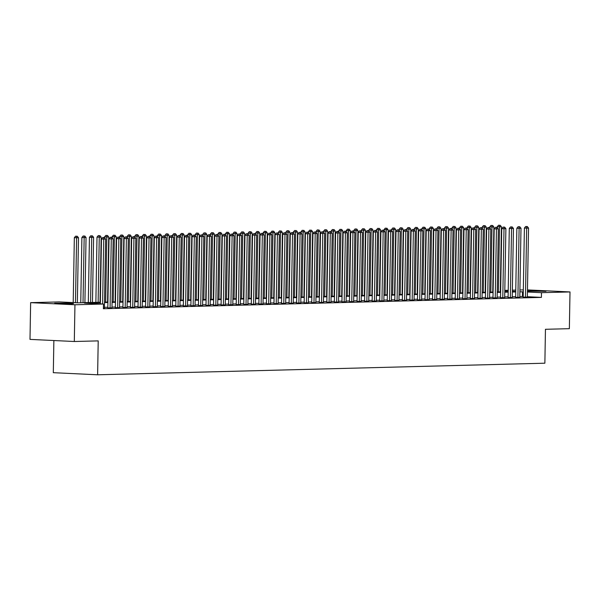 <?xml version="1.0" encoding="UTF-8"?>
<svg xmlns="http://www.w3.org/2000/svg" width="600" height="600" viewBox="0 0 600 600"><rect width="100%" height="100%" fill="white"/><g stroke="black" fill="none" stroke-linecap="round" stroke-linejoin="round"><path stroke-width="0.9" d="M527.452 290.933L545.977 291.337L527.445 291.105M71.317 303.765L54.66 303.255L67.305 303.157L73.515 303.585L71.317 303.765M504.81 290.37L508.215 290.28M512.362 290.175L515.768 290.085M519.915 289.98L523.32 289.89M53.873 340.53L53.31 372.683L97.62 374.79L544.868 363.202L545.452 329.295L569.362 328.673L570 291.938L541.493 292.68L527.43 292.005M97.62 374.79L98.212 340.882L74.31 341.505L30 339.39L30.638 302.655L59.153 301.92L78.142 302.82L100.365 302.25M527.467 289.913L570 291.938M74.31 341.505L74.948 304.77L30.638 302.655M100.358 302.715L84.472 303.127L103.462 304.028L103.38 308.737L541.41 297.39L541.493 292.68M103.462 304.028L74.948 304.77M515.745 291.45L512.347 291.293M508.2 291.09L504.803 290.933M104.52 302.138L107.917 302.055M112.073 301.942L115.47 301.853M119.625 301.748L123.023 301.657M127.177 301.553L130.575 301.462M134.73 301.358L138.127 301.267M142.282 301.163L145.68 301.072M149.835 300.968L153.233 300.877M157.387 300.772L160.785 300.683M164.94 300.577L168.337 300.487M172.493 300.375L175.89 300.293M180.045 300.18L183.442 300.097M187.597 299.985L190.995 299.903M195.15 299.79L198.548 299.7M202.695 299.595L206.1 299.505M210.248 299.4L213.653 299.31M217.8 299.205L221.205 299.115M225.353 299.01L228.757 298.92M232.905 298.815L236.31 298.725M240.458 298.62L243.862 298.53M248.01 298.425L251.415 298.335M255.562 298.222L258.968 298.14M263.115 298.028L266.52 297.945M270.668 297.832L274.072 297.743M278.22 297.638L281.625 297.548M285.772 297.442L289.17 297.353M293.325 297.248L296.722 297.157M300.877 297.053L304.275 296.962M308.43 296.858L311.827 296.767M315.983 296.663L319.38 296.572M323.535 296.468L326.933 296.377M331.087 296.265L334.485 296.183M338.64 296.07L342.038 295.987M346.192 295.875L349.59 295.793M353.745 295.68L357.142 295.59M361.298 295.485L364.695 295.395M368.85 295.29L372.248 295.2M376.403 295.095L379.8 295.005M383.955 294.9L387.353 294.81M391.507 294.705L394.905 294.615M399.06 294.51L402.457 294.42M406.612 294.308L410.01 294.225M414.158 294.112L417.562 294.03M421.71 293.918L425.115 293.835M429.263 293.722L432.668 293.632M436.815 293.528L440.22 293.438M444.368 293.332L447.772 293.243M451.92 293.138L455.325 293.048M459.472 292.942L462.877 292.853M467.025 292.748L470.43 292.657M474.577 292.553L477.982 292.462M482.13 292.358L485.535 292.267M489.683 292.155L493.088 292.072M497.235 291.96L500.64 291.877M504.787 291.765L508.185 291.683M512.34 291.57L515.737 291.48M523.283 291.81L519.885 291.84M515.73 291.952L512.332 292.035M508.178 292.147L504.78 292.23M500.625 292.343L497.228 292.425M493.072 292.538L489.675 292.627M485.528 292.733L482.123 292.822M477.975 292.928L474.57 293.017M470.423 293.123L467.018 293.212M462.87 293.317L459.465 293.407M455.317 293.513L451.912 293.603M447.765 293.707L444.36 293.798M440.213 293.903L436.808 293.993M432.66 294.105L429.255 294.188M425.107 294.3L421.702 294.382M417.555 294.495L414.15 294.585M410.002 294.69L406.597 294.78M402.45 294.885L399.045 294.975M394.897 295.08L391.5 295.17M387.345 295.275L383.947 295.365M379.793 295.47L376.395 295.56M372.24 295.665L368.843 295.755M364.688 295.86L361.29 295.95M357.135 296.062L353.737 296.145M349.582 296.257L346.185 296.34M342.03 296.452L338.632 296.535M334.478 296.647L331.08 296.737M326.925 296.843L323.528 296.933M319.373 297.038L315.975 297.127M311.82 297.233L308.423 297.322M304.267 297.428L300.87 297.517M296.715 297.623L293.317 297.712M289.163 297.817L285.765 297.907M281.61 298.02L278.212 298.103M274.058 298.215L270.66 298.298M266.513 298.41L263.108 298.493M258.96 298.605L255.555 298.695M251.407 298.8L248.002 298.89M243.855 298.995L240.45 299.085M236.303 299.19L232.897 299.28M228.75 299.385L225.345 299.475M221.197 299.58L217.792 299.67M213.645 299.775L210.24 299.865M206.093 299.97L202.688 300.06M198.54 300.173L195.135 300.255M190.988 300.368L187.583 300.45M183.435 300.562L180.03 300.645M175.882 300.757L172.485 300.847M168.33 300.952L164.933 301.043M160.778 301.147L157.38 301.237M153.225 301.343L149.828 301.433M145.672 301.538L142.275 301.627M138.12 301.733L134.722 301.822M130.567 301.928L127.17 302.017M123.015 302.13L119.618 302.212M115.462 302.325L112.065 302.407M107.91 302.52L104.512 302.603M523.2 296.52L519.803 296.55M515.648 296.655L512.25 296.745M508.095 296.858L504.697 296.94M500.543 297.053L497.145 297.135M492.998 297.248L489.592 297.337M485.445 297.442L482.04 297.532M477.893 297.638L474.487 297.728M470.34 297.832L466.935 297.923M462.787 298.028L459.382 298.118M455.235 298.222L451.83 298.312M447.683 298.418L444.278 298.507M440.13 298.612L436.725 298.702M432.577 298.815L429.173 298.897M425.025 299.01L421.62 299.093M417.472 299.205L414.067 299.288M409.92 299.4L406.515 299.49M402.368 299.595L398.97 299.685M394.815 299.79L391.418 299.88M387.263 299.985L383.865 300.075M379.71 300.18L376.312 300.27M372.157 300.375L368.76 300.465M364.605 300.57L361.207 300.66M357.053 300.765L353.655 300.855M349.5 300.968L346.103 301.05M341.947 301.163L338.55 301.245M334.395 301.358L330.998 301.447M326.843 301.553L323.445 301.642M319.29 301.748L315.892 301.837M311.737 301.942L308.34 302.032M304.185 302.138L300.788 302.228M296.632 302.332L293.235 302.423M289.08 302.528L285.683 302.618M281.528 302.722L278.13 302.812M273.983 302.925L270.577 303.007M266.43 303.12L263.025 303.202M258.877 303.315L255.472 303.397M251.325 303.51L247.92 303.6M243.772 303.705L240.368 303.795M236.22 303.9L232.815 303.99M228.667 304.095L225.263 304.185M221.115 304.29L217.71 304.38M213.562 304.485L210.157 304.575M206.01 304.68L202.605 304.77M198.458 304.875L195.053 304.965M190.905 305.077L187.507 305.16M183.352 305.272L179.955 305.355M175.8 305.468L172.403 305.558M168.248 305.663L164.85 305.752M160.695 305.858L157.297 305.947M153.142 306.053L149.745 306.142M145.59 306.248L142.192 306.337M138.038 306.442L134.64 306.532M130.485 306.638L127.087 306.728M122.933 306.832L119.535 306.923M115.38 307.035L111.983 307.118M107.828 307.23L104.43 307.312M522.42 296.483L522.502 291.772M541.41 297.39L527.347 296.715M523.192 297.142L527.34 297.105M515.64 297.337L519.787 297.3M508.088 297.54L512.235 297.495M500.535 297.735L504.683 297.697M492.982 297.93L497.13 297.892M485.43 298.125L489.577 298.087M477.877 298.32L482.025 298.282M470.325 298.515L474.472 298.478M462.772 298.71L466.92 298.673M455.22 298.905L459.368 298.868M447.668 299.1L451.822 299.062M440.115 299.295L444.27 299.257M432.562 299.498L436.717 299.452M425.01 299.692L429.165 299.647M417.457 299.888L421.612 299.85M409.905 300.082L414.06 300.045M402.353 300.278L406.507 300.24M394.8 300.472L398.955 300.435M387.248 300.668L391.403 300.63M379.695 300.862L383.85 300.825M372.142 301.058L376.298 301.02M364.597 301.252L368.745 301.215M357.045 301.447L361.192 301.41M349.493 301.65L353.64 301.605M341.94 301.845L346.087 301.808M334.388 302.04L338.535 302.002M326.835 302.235L330.983 302.197M319.282 302.43L323.43 302.392M311.73 302.625L315.877 302.587M304.178 302.82L308.325 302.782M296.625 303.015L300.772 302.978M289.072 303.21L293.22 303.173M281.52 303.405L285.668 303.368M273.968 303.608L278.115 303.562M266.415 303.803L270.562 303.765M258.862 303.998L263.01 303.96M251.31 304.192L255.458 304.155M243.757 304.388L247.905 304.35M236.205 304.582L240.36 304.545M228.653 304.778L232.808 304.74M221.1 304.972L225.255 304.935M213.548 305.168L217.702 305.13M205.995 305.362L210.15 305.325M198.442 305.558L202.597 305.52M190.89 305.76L195.045 305.715M183.337 305.955L187.493 305.918M175.785 306.15L179.94 306.112M168.233 306.345L172.387 306.308M160.68 306.54L164.835 306.502M153.127 306.735L157.282 306.697M145.583 306.93L149.73 306.892M138.03 307.125L142.178 307.087M130.477 307.32L134.625 307.282M122.925 307.515L127.073 307.478M115.373 307.718L119.52 307.673M107.82 307.913L111.968 307.875M103.387 308.19L104.415 308.07M102.6 303.99L103.733 239.1L105.623 239.048L104.415 308.168M100.343 303.885L101.475 238.995L103.733 239.1L103.65 237.525L104.4 237.502L102.743 237.48L103.65 237.525M102.743 237.48L101.475 238.995M105.623 239.048L104.4 237.502M77.355 302.782L78.495 237.757L74.34 237.697L73.207 302.587M76.523 236.228L75.615 236.183L76.523 236.228L76.605 237.81L75.472 302.7M77.273 236.212L78.495 237.757M74.34 237.697L75.615 236.183M110.078 308.017L111.285 238.905L113.175 238.853L111.968 307.965M107.812 308.01L109.028 238.8L111.285 238.905L111.203 237.33L111.953 237.308L110.295 237.285L111.203 237.33M110.295 237.285L109.028 238.8M113.175 238.853L111.953 237.308M117.63 307.822L118.837 238.71L120.727 238.657L119.52 307.77M115.365 307.808L116.58 238.597L118.837 238.71L118.755 237.127L119.505 237.112L117.847 237.09L118.755 237.127M117.847 237.09L116.58 238.597M120.727 238.657L119.505 237.112M84.907 302.647L86.047 237.562L81.892 237.502L80.76 302.752M84.075 236.032L83.168 235.987L84.075 236.032L84.157 237.608L83.017 302.7M84.825 236.017L86.047 237.562M81.892 237.502L83.168 235.987M92.46 302.452L93.6 237.368L89.445 237.308L88.312 302.558M91.62 235.837L90.72 235.792L91.62 235.837L91.71 237.413L90.57 302.505M92.377 235.815L93.6 237.368M89.445 237.308L90.72 235.792M125.183 307.627L126.39 238.515L128.28 238.462L127.073 307.575M122.917 307.612L124.125 238.403L126.39 238.515L126.308 236.933L127.058 236.917L125.4 236.895L126.308 236.933M125.4 236.895L124.125 238.403M128.28 238.462L127.058 236.917M132.735 307.433L133.942 238.32L135.833 238.267L134.625 307.38M130.47 307.418L131.678 238.208L133.942 238.32L133.86 236.737L134.61 236.722L132.953 236.7L133.86 236.737M132.953 236.7L131.678 238.208M135.833 238.267L134.61 236.722M100.012 302.257L101.153 237.173L96.998 237.112L95.865 302.362M99.172 235.642L98.273 235.597L99.172 235.642L99.262 237.218L98.123 302.303M99.93 235.62L101.153 237.173M96.998 237.112L98.273 235.597M107.565 302.062L108.705 236.978L104.55 236.917L104.542 237.675M106.725 235.447L105.825 235.403L106.725 235.447L106.815 237.022L105.675 302.108M107.483 235.425L108.705 236.978M104.55 236.917L105.825 235.403M140.288 307.237L141.495 238.125L143.385 238.072L142.178 307.185M138.023 307.222L139.23 238.013L141.495 238.125L141.413 236.542L142.163 236.528L140.505 236.498L141.413 236.542M140.505 236.498L139.23 238.013M143.385 238.072L142.163 236.528M115.118 301.868L116.25 236.782L112.102 236.722L112.095 237.48M114.278 235.252L113.377 235.208L114.278 235.252L114.368 236.827L113.227 301.913M115.035 235.23L116.25 236.782M112.102 236.722L113.377 235.208M147.84 307.043L149.047 237.923L150.938 237.877L149.73 306.99M145.575 307.028L146.782 237.817L149.047 237.923L148.958 236.347L149.715 236.325L148.058 236.303L148.958 236.347M148.058 236.303L146.782 237.817M150.938 237.877L149.715 236.325M122.67 301.673L123.802 236.58L119.655 236.528L119.64 237.285M121.83 235.058L120.93 235.013L121.83 235.058L121.92 236.632L120.78 301.718M122.587 235.035L123.802 236.58M119.655 236.528L120.93 235.013M155.392 306.84L156.6 237.728L158.49 237.683L157.282 306.795M153.127 306.832L154.335 237.623L156.6 237.728L156.51 236.153L157.267 236.13L155.61 236.108L156.51 236.153M155.61 236.108L154.335 237.623M158.49 237.683L157.267 236.13M130.222 301.478L131.355 236.385L127.208 236.333L127.192 237.09M129.382 234.862L128.483 234.817L129.382 234.862L129.472 236.438L128.333 301.522M130.14 234.84L131.355 236.385M127.208 236.333L128.483 234.817M162.945 306.645L164.153 237.532L166.035 237.487L164.835 306.6M160.68 306.638L161.887 237.428L164.153 237.532L164.062 235.958L164.82 235.935L163.163 235.913L164.062 235.958M163.163 235.913L161.887 237.428M166.035 237.487L164.82 235.935M137.775 301.275L138.907 236.19L134.76 236.13L134.745 236.895M136.935 234.66L136.035 234.623L136.935 234.66L137.025 236.243L135.885 301.327M137.692 234.645L138.907 236.19M134.76 236.13L136.035 234.623M170.498 306.45L171.705 237.337L173.587 237.292L172.387 306.405M168.233 306.442L169.44 237.233L171.705 237.337L171.615 235.763L172.373 235.74L170.715 235.718L171.615 235.763M170.715 235.718L169.44 237.233M173.587 237.292L172.373 235.74M145.328 301.08L146.46 235.995L142.312 235.935L142.297 236.7M144.488 234.465L143.587 234.428L144.488 234.465L144.578 236.048L143.438 301.132M145.245 234.45L146.46 235.995M142.312 235.935L143.587 234.428M178.05 306.255L179.257 237.142L181.14 237.097L179.94 306.21M175.785 306.248L176.993 237.038L179.257 237.142L179.167 235.567L179.925 235.545L178.267 235.522L179.167 235.567M178.267 235.522L176.993 237.038M181.14 237.097L179.925 235.545M152.88 300.885L154.012 235.8L149.865 235.74L149.85 236.505M152.04 234.27L151.14 234.233L152.04 234.27L152.13 235.853L150.99 300.938M152.797 234.255L154.012 235.8M149.865 235.74L151.14 234.233M185.602 306.06L186.81 236.947L188.692 236.895L187.493 306.015M183.337 306.053L184.545 236.843L186.81 236.947L186.72 235.373L187.477 235.35L185.82 235.327L186.72 235.373M185.82 235.327L184.545 236.843M188.692 236.895L187.477 235.35M160.433 300.69L161.565 235.605L157.417 235.545L157.403 236.303M159.593 234.075L158.692 234.03L159.593 234.075L159.683 235.657L158.542 300.743M160.35 234.06L161.565 235.605M157.417 235.545L158.692 234.03M193.155 305.865L194.362 236.752L196.245 236.7L195.038 305.812M190.89 305.858L192.097 236.64L194.362 236.752L194.272 235.17L195.03 235.155L193.373 235.132L194.272 235.17M193.373 235.132L192.097 236.64M196.245 236.7L195.03 235.155M167.985 300.495L169.118 235.41L164.97 235.35L164.955 236.108M167.145 233.88L166.245 233.835L167.145 233.88L167.227 235.455L166.095 300.548M167.903 233.858L169.118 235.41M164.97 235.35L166.245 233.835M200.708 305.67L201.915 236.558L203.798 236.505L202.59 305.618M198.442 305.655L199.65 236.445L201.915 236.558L201.825 234.975L202.583 234.96L200.925 234.938L201.825 234.975M200.925 234.938L199.65 236.445M203.798 236.505L202.583 234.96M175.538 300.3L176.67 235.215L172.523 235.155L172.507 235.913M174.697 233.685L173.797 233.64L174.697 233.685L174.78 235.26L173.648 300.345M175.455 233.663L176.67 235.215M172.523 235.155L173.797 233.64M208.26 305.475L209.468 236.362L211.35 236.31L210.142 305.423M205.995 305.46L207.202 236.25L209.468 236.362L209.377 234.78L210.135 234.765L208.478 234.743L209.377 234.78M208.478 234.743L207.202 236.25M211.35 236.31L210.135 234.765M183.09 300.105L184.222 235.02L180.075 234.96L180.06 235.718M182.25 233.49L181.343 233.445L182.25 233.49L182.333 235.065L181.2 300.15M183.007 233.468L184.222 235.02M180.075 234.96L181.343 233.445M215.812 305.28L217.013 236.167L218.903 236.115L217.695 305.228M213.548 305.265L214.755 236.055L217.013 236.167L216.93 234.585L217.688 234.57L216.03 234.54L216.93 234.585M216.03 234.54L214.755 236.055M218.903 236.115L217.688 234.57M190.642 299.91L191.775 234.825L187.627 234.765L187.613 235.522M189.803 233.295L188.895 233.25L189.803 233.295L189.885 234.87L188.752 299.955M190.56 233.272L191.775 234.825M187.627 234.765L188.895 233.25M223.365 305.085L224.565 235.965L226.455 235.92L225.248 305.032M221.1 305.07L222.308 235.86L224.565 235.965L224.483 234.39L225.24 234.368L223.583 234.345L224.483 234.39M223.583 234.345L222.308 235.86M226.455 235.92L225.24 234.368M198.195 299.715L199.327 234.63L195.18 234.57L195.165 235.327M197.355 233.1L196.447 233.055L197.355 233.1L197.438 234.675L196.305 299.76M198.112 233.077L199.327 234.63M195.18 234.57L196.447 233.055M230.917 304.882L232.118 235.77L234.007 235.725L232.8 304.837M228.653 304.875L229.86 235.665L232.118 235.77L232.035 234.195L232.792 234.173L231.135 234.15L232.035 234.195M231.135 234.15L229.86 235.665M234.007 235.725L232.792 234.173M205.748 299.52L206.88 234.428L202.733 234.375L202.718 235.132M204.907 232.905L204 232.86L204.907 232.905L204.99 234.48L203.858 299.565M205.665 232.882L206.88 234.428M202.733 234.375L204 232.86M238.47 304.688L239.67 235.575L241.56 235.53L240.353 304.642M236.205 304.68L237.413 235.47L239.67 235.575L239.587 234L240.345 233.978L238.68 233.955L239.587 234M238.68 233.955L237.413 235.47M241.56 235.53L240.345 233.978M213.3 299.317L214.433 234.233L210.285 234.173L210.27 234.938M212.46 232.702L211.553 232.665L212.46 232.702L212.542 234.285L211.41 299.37M213.218 232.688L214.433 234.233M210.285 234.173L211.553 232.665M246.022 304.493L247.222 235.38L249.112 235.335L247.905 304.447M243.757 304.485L244.965 235.275L247.222 235.38L247.14 233.805L247.897 233.782L246.233 233.76L247.14 233.805M246.233 233.76L244.965 235.275M249.112 235.335L247.897 233.782M220.853 299.123L221.985 234.038L217.837 233.978L217.822 234.743M220.013 232.507L219.105 232.47L220.013 232.507L220.095 234.09L218.962 299.175M220.77 232.493L221.985 234.038M217.837 233.978L219.105 232.47M253.567 304.298L254.775 235.185L256.665 235.14L255.458 304.252M251.31 304.29L252.517 235.08L254.775 235.185L254.692 233.61L255.45 233.587L253.785 233.565L254.692 233.61M253.785 233.565L252.517 235.08M256.665 235.14L255.45 233.587M228.397 298.928L229.538 233.843L225.39 233.782L225.375 234.548M227.565 232.312L226.657 232.275L227.565 232.312L227.647 233.895L226.515 298.98M228.322 232.298L229.538 233.843M225.39 233.782L226.657 232.275M261.12 304.103L262.327 234.99L264.218 234.938L263.01 304.058M258.862 304.095L260.07 234.885L262.327 234.99L262.245 233.415L263.002 233.392L261.337 233.37L262.245 233.415M261.337 233.37L260.07 234.885M264.218 234.938L263.002 233.392M235.95 298.733L237.09 233.647L232.942 233.587L232.928 234.353M235.118 232.118L234.21 232.072L235.118 232.118L235.2 233.7L234.067 298.785M235.875 232.103L237.09 233.647M232.942 233.587L234.21 232.072M268.673 303.907L269.88 234.795L271.77 234.743L270.562 303.855M266.415 303.9L267.623 234.69L269.88 234.795L269.798 233.22L270.555 233.197L268.89 233.175L269.798 233.22M268.89 233.175L267.623 234.69M271.77 234.743L270.555 233.197M243.502 298.538L244.642 233.452L240.495 233.392L240.48 234.15M242.67 231.923L241.763 231.877L242.67 231.923L242.752 233.498L241.62 298.59M243.42 231.907L244.642 233.452M240.495 233.392L241.763 231.877M276.225 303.712L277.433 234.6L279.322 234.548L278.115 303.66M273.968 303.697L275.175 234.487L277.433 234.6L277.35 233.017L278.108 233.002L276.442 232.98L277.35 233.017M276.442 232.98L275.175 234.487M279.322 234.548L278.108 233.002M251.055 298.343L252.195 233.257L248.048 233.197L248.032 233.955M250.222 231.728L249.315 231.683L250.222 231.728L250.305 233.303L249.173 298.395M250.972 231.705L252.195 233.257M248.048 233.197L249.315 231.683M283.778 303.517L284.985 234.405L286.875 234.353L285.668 303.465M281.52 303.502L282.728 234.292L284.985 234.405L284.903 232.822L285.66 232.808L283.995 232.785L284.903 232.822M283.995 232.785L282.728 234.292M286.875 234.353L285.66 232.808M258.608 298.147L259.748 233.062L255.6 233.002L255.585 233.76M257.775 231.532L256.868 231.487L257.775 231.532L257.858 233.108L256.725 298.192M258.525 231.51L259.748 233.062M255.6 233.002L256.868 231.487M291.33 303.322L292.538 234.21L294.428 234.157L293.22 303.27M289.072 303.308L290.28 234.097L292.538 234.21L292.455 232.627L293.205 232.612L291.548 232.59L292.455 232.627M291.548 232.59L290.28 234.097M294.428 234.157L293.205 232.612M266.16 297.952L267.3 232.868L263.153 232.808L263.138 233.565M265.327 231.337L264.42 231.292L265.327 231.337L265.41 232.913L264.278 297.998M266.077 231.315L267.3 232.868M263.153 232.808L264.42 231.292M298.882 303.127L300.09 234.015L301.98 233.962L300.772 303.075M296.625 303.112L297.832 233.903L300.09 234.015L300.007 232.433L300.757 232.417L299.1 232.388L300.007 232.433M299.1 232.388L297.832 233.903M301.98 233.962L300.757 232.417M273.712 297.757L274.853 232.673L270.705 232.612L270.69 233.37M272.88 231.142L271.972 231.097L272.88 231.142L272.962 232.718L271.83 297.803M273.63 231.12L274.853 232.673M270.705 232.612L271.972 231.097M306.435 302.933L307.642 233.812L309.532 233.767L308.325 302.88M304.178 302.918L305.385 233.708L307.642 233.812L307.56 232.237L308.31 232.215L306.653 232.192L307.56 232.237M306.653 232.192L305.385 233.708M309.532 233.767L308.31 232.215M281.265 297.562L282.405 232.47L278.257 232.417L278.243 233.175M280.433 230.947L279.525 230.903L280.433 230.947L280.515 232.522L279.375 297.608M281.183 230.925L282.405 232.47M278.257 232.417L279.525 230.903M313.987 302.73L315.195 233.618L317.085 233.572L315.877 302.685M311.73 302.722L312.938 233.513L315.195 233.618L315.112 232.042L315.862 232.02L314.205 231.998L315.112 232.042M314.205 231.998L312.938 233.513M317.085 233.572L315.862 232.02M288.817 297.368L289.957 232.275L285.803 232.222L285.795 232.98M287.985 230.752L287.077 230.708L287.985 230.752L288.067 232.327L286.928 297.413M288.735 230.73L289.957 232.275M285.803 232.222L287.077 230.708M321.54 302.535L322.748 233.423L324.638 233.377L323.43 302.49M319.275 302.528L320.49 233.317L322.748 233.423L322.665 231.847L323.415 231.825L321.757 231.803L322.665 231.847M321.757 231.803L320.49 233.317M324.638 233.377L323.415 231.825M296.37 297.165L297.51 232.08L293.355 232.02L293.347 232.785M295.538 230.55L294.63 230.513L295.538 230.55L295.62 232.132L294.48 297.218M296.288 230.535L297.51 232.08M293.355 232.02L294.63 230.513M329.093 302.34L330.3 233.228L332.19 233.183L330.983 302.295M326.827 302.332L328.043 233.123L330.3 233.228L330.218 231.653L330.968 231.63L329.31 231.608L330.218 231.653M329.31 231.608L328.043 233.123M332.19 233.183L330.968 231.63M303.923 296.97L305.062 231.885L300.907 231.825L300.9 232.59M303.09 230.355L302.183 230.317L303.09 230.355L303.173 231.938L302.032 297.022M303.84 230.34L305.062 231.885M300.907 231.825L302.183 230.317M336.645 302.145L337.853 233.032L339.743 232.987L338.535 302.1M334.38 302.138L335.595 232.928L337.853 233.032L337.77 231.458L338.52 231.435L336.862 231.413L337.77 231.458M336.862 231.413L335.595 232.928M339.743 232.987L338.52 231.435M311.475 296.775L312.615 231.69L308.46 231.63L308.452 232.395M310.635 230.16L309.735 230.123L310.635 230.16L310.725 231.743L309.585 296.827M311.392 230.145L312.615 231.69M308.46 231.63L309.735 230.123M344.197 301.95L345.405 232.837L347.295 232.785L346.087 301.905M341.933 301.942L343.14 232.733L345.405 232.837L345.322 231.263L346.072 231.24L344.415 231.218L345.322 231.263M344.415 231.218L343.14 232.733M347.295 232.785L346.072 231.24M319.028 296.58L320.168 231.495L316.013 231.435L316.005 232.192M318.188 229.965L317.288 229.92L318.188 229.965L318.278 231.548L317.138 296.632M318.945 229.95L320.168 231.495M316.013 231.435L317.288 229.92M351.75 301.755L352.957 232.642L354.847 232.59L353.64 301.702M349.485 301.748L350.692 232.53L352.957 232.642L352.875 231.06L353.625 231.045L351.968 231.022L352.875 231.06M351.968 231.022L350.692 232.53M354.847 232.59L353.625 231.045M326.58 296.385L327.712 231.3L323.565 231.24L323.558 231.998M325.74 229.77L324.84 229.725L325.74 229.77L325.83 231.345L324.69 296.438M326.498 229.748L327.712 231.3M323.565 231.24L324.84 229.725M359.303 301.56L360.51 232.447L362.4 232.395L361.192 301.507M357.038 301.545L358.245 232.335L360.51 232.447L360.42 230.865L361.178 230.85L359.52 230.827L360.42 230.865M359.52 230.827L358.245 232.335M362.4 232.395L361.178 230.85M334.132 296.19L335.265 231.105L331.118 231.045L331.11 231.803M333.293 229.575L332.392 229.53L333.293 229.575L333.382 231.15L332.243 296.235M334.05 229.553L335.265 231.105M331.118 231.045L332.392 229.53M366.855 301.365L368.062 232.252L369.952 232.2L368.745 301.312M364.59 301.35L365.798 232.14L368.062 232.252L367.972 230.67L368.73 230.655L367.072 230.632L367.972 230.67M367.072 230.632L365.798 232.14M369.952 232.2L368.73 230.655M341.685 295.995L342.817 230.91L338.67 230.85L338.655 231.608M340.845 229.38L339.945 229.335L340.845 229.38L340.935 230.955L339.795 296.04M341.603 229.358L342.817 230.91M338.67 230.85L339.945 229.335M374.407 301.17L375.615 232.058L377.498 232.005L376.298 301.118M372.142 301.155L373.35 231.945L375.615 232.058L375.525 230.475L376.282 230.46L374.625 230.43L375.525 230.475M374.625 230.43L373.35 231.945M377.498 232.005L376.282 230.46M349.237 295.8L350.37 230.715L346.222 230.655L346.207 231.413M348.397 229.185L347.498 229.14L348.397 229.185L348.487 230.76L347.347 295.845M349.155 229.163L350.37 230.715M346.222 230.655L347.498 229.14M381.96 300.975L383.168 231.855L385.05 231.81L383.85 300.923M379.695 300.96L380.903 231.75L383.168 231.855L383.077 230.28L383.835 230.257L382.178 230.235L383.077 230.28M382.178 230.235L380.903 231.75M385.05 231.81L383.835 230.257M356.79 295.605L357.923 230.52L353.775 230.46L353.76 231.218M355.95 228.99L355.05 228.945L355.95 228.99L356.04 230.565L354.9 295.65M356.707 228.968L357.923 230.52M353.775 230.46L355.05 228.945M389.513 300.772L390.72 231.66L392.603 231.615L391.403 300.728M387.248 300.765L388.455 231.555L390.72 231.66L390.63 230.085L391.388 230.062L389.73 230.04L390.63 230.085M389.73 230.04L388.455 231.555M392.603 231.615L391.388 230.062M364.343 295.41L365.475 230.317L361.327 230.265L361.312 231.022M363.502 228.795L362.603 228.75L363.502 228.795L363.593 230.37L362.452 295.455M364.26 228.772L365.475 230.317M361.327 230.265L362.603 228.75M397.065 300.577L398.272 231.465L400.155 231.42L398.955 300.532M394.8 300.57L396.007 231.36L398.272 231.465L398.183 229.89L398.94 229.868L397.283 229.845L398.183 229.89M397.283 229.845L396.007 231.36M400.155 231.42L398.94 229.868M371.895 295.207L373.028 230.123L368.88 230.062L368.865 230.827M371.055 228.593L370.155 228.555L371.055 228.593L371.145 230.175L370.005 295.26M371.812 228.577L373.028 230.123M368.88 230.062L370.155 228.555M404.618 300.382L405.825 231.27L407.707 231.225L406.507 300.337M402.353 300.375L403.56 231.165L405.825 231.27L405.735 229.695L406.493 229.673L404.835 229.65L405.735 229.695M404.835 229.65L403.56 231.165M407.707 231.225L406.493 229.673M379.447 295.013L380.58 229.928L376.433 229.868L376.418 230.632M378.608 228.397L377.707 228.36L378.608 228.397L378.69 229.98L377.558 295.065M379.365 228.382L380.58 229.928M376.433 229.868L377.707 228.36M412.17 300.188L413.377 231.075L415.26 231.03L414.053 300.142M409.905 300.18L411.112 230.97L413.377 231.075L413.287 229.5L414.045 229.478L412.388 229.455L413.287 229.5M412.388 229.455L411.112 230.97M415.26 231.03L414.045 229.478M387 294.817L388.132 229.733L383.985 229.673L383.97 230.438M386.16 228.202L385.26 228.165L386.16 228.202L386.243 229.785L385.11 294.87M386.918 228.188L388.132 229.733M383.985 229.673L385.26 228.165M419.722 299.993L420.93 230.88L422.812 230.827L421.605 299.947M417.457 299.985L418.665 230.775L420.93 230.88L420.84 229.305L421.597 229.282L419.94 229.26L420.84 229.305M419.94 229.26L418.665 230.775M422.812 230.827L421.597 229.282M394.553 294.623L395.685 229.538L391.537 229.478L391.522 230.243M393.713 228.007L392.812 227.962L393.713 228.007L393.795 229.59L392.662 294.675M394.47 227.993L395.685 229.538M391.537 229.478L392.812 227.962M427.275 299.798L428.482 230.685L430.365 230.632L429.158 299.745M425.01 299.79L426.217 230.58L428.482 230.685L428.393 229.11L429.15 229.087L427.493 229.065L428.393 229.11M427.493 229.065L426.217 230.58M430.365 230.632L429.15 229.087M402.105 294.428L403.237 229.343L399.09 229.282L399.075 230.04M401.265 227.812L400.357 227.767L401.265 227.812L401.347 229.388L400.215 294.48M402.022 227.798L403.237 229.343M399.09 229.282L400.357 227.767M434.827 299.603L436.028 230.49L437.918 230.438L436.71 299.55M432.562 299.587L433.77 230.377L436.028 230.49L435.945 228.907L436.702 228.892L435.045 228.87L435.945 228.907M435.045 228.87L433.77 230.377M437.918 230.438L436.702 228.892M409.658 294.233L410.79 229.147L406.643 229.087L406.627 229.845M408.817 227.618L407.91 227.572L408.817 227.618L408.9 229.192L407.768 294.278M409.575 227.595L410.79 229.147M406.643 229.087L407.91 227.572M442.38 299.407L443.58 230.295L445.47 230.243L444.263 299.355M440.115 299.392L441.322 230.183L443.58 230.295L443.498 228.712L444.255 228.697L442.597 228.675L443.498 228.712M442.597 228.675L441.322 230.183M445.47 230.243L444.255 228.697M417.21 294.038L418.342 228.952L414.195 228.892L414.18 229.65M416.37 227.423L415.463 227.377L416.37 227.423L416.452 228.998L415.32 294.082M417.127 227.4L418.342 228.952M414.195 228.892L415.463 227.377M449.933 299.212L451.132 230.1L453.022 230.048L451.815 299.16M447.668 299.197L448.875 229.987L451.132 230.1L451.05 228.517L451.808 228.502L450.143 228.472L451.05 228.517M450.143 228.472L448.875 229.987M453.022 230.048L451.808 228.502M424.763 293.843L425.895 228.757L421.748 228.697L421.732 229.455M423.923 227.228L423.015 227.183L423.923 227.228L424.005 228.803L422.873 293.888M424.68 227.205L425.895 228.757M421.748 228.697L423.015 227.183M457.485 299.017L458.685 229.897L460.575 229.853L459.368 298.965M455.22 299.002L456.428 229.792L458.685 229.897L458.603 228.322L459.36 228.308L457.695 228.278L458.603 228.322M457.695 228.278L456.428 229.792M460.575 229.853L459.36 228.308M432.315 293.647L433.447 228.562L429.3 228.502L429.285 229.26M431.475 227.032L430.567 226.987L431.475 227.032L431.558 228.608L430.425 293.692M432.232 227.01L433.447 228.562M429.3 228.502L430.567 226.987M465.03 298.822L466.237 229.702L468.127 229.657L466.92 298.77M462.772 298.808L463.98 229.597L466.237 229.702L466.155 228.127L466.912 228.105L465.248 228.083L466.155 228.127M465.248 228.083L463.98 229.597M468.127 229.657L466.912 228.105M439.86 293.452L441 228.36L436.853 228.308L436.838 229.065M439.028 226.837L438.12 226.792L439.028 226.837L439.11 228.413L437.978 293.498M439.785 226.815L441 228.36M436.853 228.308L438.12 226.792M472.582 298.62L473.79 229.507L475.68 229.462L474.472 298.575M470.325 298.612L471.533 229.403L473.79 229.507L473.707 227.933L474.465 227.91L472.8 227.888L473.707 227.933M472.8 227.888L471.533 229.403M475.68 229.462L474.465 227.91M447.412 293.25L448.553 228.165L444.405 228.112L444.39 228.87M446.58 226.642L445.673 226.597L446.58 226.642L446.662 228.218L445.53 293.303M447.338 226.62L448.553 228.165M444.405 228.112L445.673 226.597M480.135 298.425L481.342 229.312L483.232 229.267L482.025 298.38M477.877 298.418L479.085 229.208L481.342 229.312L481.26 227.737L482.018 227.715L480.353 227.692L481.26 227.737M480.353 227.692L479.085 229.208M483.232 229.267L482.018 227.715M454.965 293.055L456.105 227.97L451.957 227.91L451.942 228.675M454.132 226.44L453.225 226.403L454.132 226.44L454.215 228.022L453.082 293.108M454.89 226.425L456.105 227.97M451.957 227.91L453.225 226.403M487.688 298.23L488.895 229.118L490.785 229.072L489.577 298.185M485.43 298.222L486.638 229.013L488.895 229.118L488.812 227.542L489.57 227.52L487.905 227.498L488.812 227.542M487.905 227.498L486.638 229.013M490.785 229.072L489.57 227.52M462.518 292.86L463.658 227.775L459.51 227.715L459.495 228.48M461.685 226.245L460.778 226.208L461.685 226.245L461.768 227.827L460.635 292.913M462.435 226.23L463.658 227.775M459.51 227.715L460.778 226.208M495.24 298.035L496.447 228.923L498.338 228.87L497.13 297.99M492.982 298.028L494.19 228.817L496.447 228.923L496.365 227.347L497.123 227.325L495.457 227.303L496.365 227.347M495.457 227.303L494.19 228.817M498.338 228.87L497.123 227.325M470.07 292.665L471.21 227.58L467.062 227.52L467.048 228.285M469.237 226.05L468.33 226.013L469.237 226.05L469.32 227.632L468.188 292.718M469.987 226.035L471.21 227.58M467.062 227.52L468.33 226.013M502.793 297.84L504 228.728L505.89 228.675L504.683 297.788M500.535 297.832L501.743 228.623L504 228.728L503.918 227.153L504.675 227.13L503.01 227.108L503.918 227.153M503.01 227.108L501.743 228.623M505.89 228.675L504.675 227.13M477.623 292.47L478.763 227.385L474.615 227.325L474.6 228.083M476.79 225.855L475.882 225.81L476.79 225.855L476.873 227.438L475.74 292.522M477.54 225.84L478.763 227.385M474.615 227.325L475.882 225.81M510.345 297.645L511.553 228.532L513.442 228.48L512.235 297.593M508.088 297.638L509.295 228.42L511.553 228.532L511.47 226.95L512.22 226.935L510.562 226.913L511.47 226.95M510.562 226.913L509.295 228.42M513.442 228.48L512.22 226.935M485.175 292.275L486.315 227.19L482.168 227.13L482.153 227.888M484.342 225.66L483.435 225.615L484.342 225.66L484.425 227.235L483.293 292.327M485.092 225.638L486.315 227.19M482.168 227.13L483.435 225.615M517.898 297.45L519.105 228.337L520.995 228.285L519.787 297.397M515.64 297.435L516.847 228.225L519.105 228.337L519.023 226.755L519.773 226.74L518.115 226.718L519.023 226.755M518.115 226.718L516.847 228.225M520.995 228.285L519.773 226.74M492.728 292.08L493.868 226.995L489.72 226.935L489.705 227.692M491.895 225.465L490.987 225.42L491.895 225.465L491.978 227.04L490.838 292.125M492.645 225.442L493.868 226.995M489.72 226.935L490.987 225.42M525.45 297.255L526.658 228.142L528.548 228.09L527.34 297.202M523.192 297.24L524.4 228.03L526.658 228.142L526.575 226.56L527.325 226.545L525.668 226.522L526.575 226.56M525.668 226.522L524.4 228.03M528.548 228.09L527.325 226.545M500.28 291.885L501.42 226.8L497.272 226.74L497.257 227.498M499.447 225.27L498.54 225.225L499.447 225.27L499.53 226.845L498.39 291.93M500.197 225.248L501.42 226.8M497.272 226.74L498.54 225.225"/></g></svg>
